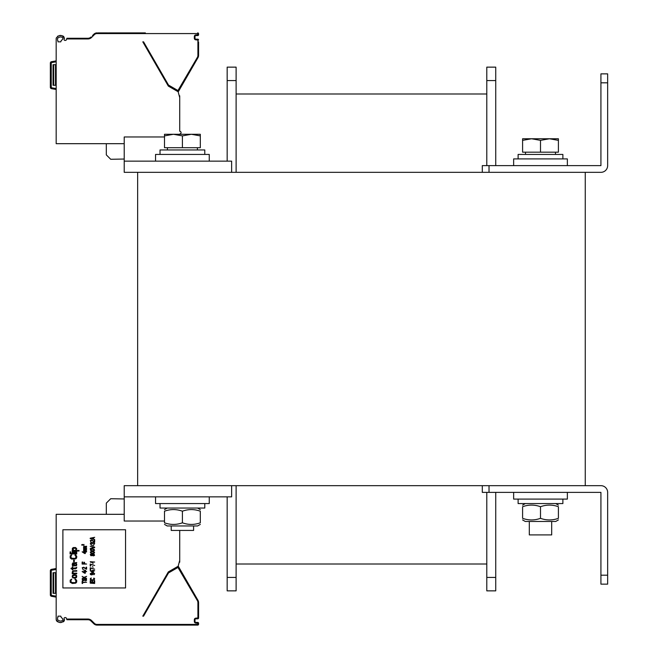 <?xml version="1.0" encoding="UTF-8"?>
<svg xmlns="http://www.w3.org/2000/svg" width="658" height="658" viewBox="0 0 658 658"><rect width="100%" height="100%" fill="white"/><g stroke="black" fill="none" stroke-linecap="round" stroke-linejoin="round"><path stroke-width="0.99" d="M585.258 172.33L137.645 172.33L137.645 485.67L585.258 485.67L585.258 172.33M489.026 165.619L489.026 172.33L600.927 172.33A6.72 6.72 0 0 0 607.647 165.619L607.647 73.861L600.927 73.861L600.927 165.619L482.306 165.619L482.306 172.33M482.306 485.67L482.306 492.381L489.026 492.381L489.026 485.67L600.927 485.67A6.72 6.72 0 0 1 607.647 492.381L607.647 584.139L600.927 584.139L600.927 492.381L489.026 492.381M607.647 584.139L600.927 584.139M236.115 80.572L236.115 67.141L227.166 67.141L227.166 80.572L236.115 80.572L236.115 172.33M227.166 496.856L227.166 590.859L236.115 590.859L236.115 485.67M227.166 161.144L227.166 80.572M486.788 563.996L236.115 563.996L486.788 563.996M486.788 94.004L236.115 94.004M495.737 492.381L495.737 590.859L486.788 590.859L486.788 492.381M486.788 165.619L486.788 67.141L495.737 67.141L495.737 80.572L486.788 80.572M495.737 165.619L495.737 80.572M231.641 172.33L231.641 161.144L124.214 161.144L124.214 136.971L164.5 136.971M137.645 172.33L124.214 172.33L124.214 161.144M137.645 485.67L124.214 485.67L124.214 496.856L231.641 496.856L231.641 485.67M164.5 521.029L124.214 521.029L124.214 496.856M567.361 165.619L567.361 158.907L513.643 158.907L513.643 165.619L513.643 158.907M209.26 161.144L209.26 154.433L155.551 154.433L155.551 161.144M209.26 496.856L209.26 503.567L155.551 503.567L155.551 496.856M567.361 492.381L567.361 499.093L513.643 499.093L513.643 492.381L513.643 499.093M50.353 86.494L50.353 63.036A1.341 1.341 0 0 1 51.464 61.704A1.341 1.341 -90 0 0 50.608 62.247A1.341 1.341 -90 0 1 51.464 61.704L56.177 60.873L51.464 61.704L51.62 62.592L56.177 61.786M56.177 89.48L51.464 88.649A1.341 1.341 -90 0 1 50.732 88.262A1.341 1.341 -90 0 0 51.464 88.649A1.341 1.341 0 0 1 50.353 87.325L50.353 63.028L51.25 63.028A0.444 0.444 0 0 1 51.62 62.592M63.645 36.42L64.443 38.271C61.926 34.537 59.187 34.471 56.234 38.09A6.267 6.267 0 0 0 56.177 38.945L56.177 143.683L124.214 143.683M57.97 41.849L60.775 41.849L61.252 40.549A4.927 4.927 0 0 0 63.061 38.271C61.688 36.511 59.853 36.511 57.567 38.271A4.927 4.927 0 0 0 57.517 38.945L57.517 39.957A0.897 0.897 0 0 0 57.97 40.738L57.97 41.849M179.231 95.788L179.716 95.788L179.716 97.606L178.154 91.758L168.333 86.091L142.794 41.849L143.469 41.849M142.794 41.849L143.567 41.849L168.514 85.063L177.956 90.549L197.4 57.328A3.808 3.808 0 0 0 197.91 55.428L197.91 40.064L195.895 39.842A1.563 1.563 0 0 1 194.332 38.271L194.332 36.478A1.563 1.563 0 0 1 195.895 34.915L198.584 34.693L198.584 33.797L198.584 34.693A0.897 0.897 0 0 1 197.688 35.59L195.895 35.59L197.688 35.59L197.688 34.915M178.195 91.923A2.237 2.237 0 0 0 178.293 91.758L197.984 57.665A4.474 4.474 0 0 0 198.584 55.428L198.584 41.849M179.478 134.281L180.391 133.755A1.341 1.341 0 0 0 179.716 131.255L179.716 97.606M197.91 34.693L197.688 33.574L97.039 33.574A3.808 3.808 0 0 0 94.341 34.685L91.594 37.432A5.149 5.149 0 0 1 87.958 38.945L66.655 38.945L66.335 39.834A0.897 0.897 0 0 1 65.496 40.418L64.961 40.418A0.897 0.897 0 0 1 64.147 39.143A6.267 6.267 0 0 0 64.476 38.296M57.608 36.256L58.159 36.009M59.623 35.664L60.733 35.606M61.975 35.729L63.11 36.091M66.655 38.945L66.902 38.271L87.958 38.271L66.902 38.271M88.46 38.246L87.958 38.271A4.474 4.474 0 0 0 91.117 36.963L90.434 37.522M97.869 32.9L107.715 32.9M144.11 32.9L108.389 32.9L145.295 33.007M145.295 32.9L144.069 32.9M145.36 32.9L144.949 32.9M145.352 32.9L144.143 32.9M97.039 33.607L97.039 32.9A4.474 4.474 0 0 0 93.872 34.208L92.49 35.59M90.417 37.539L89.809 37.868M89.677 37.925L88.83 38.189M88.772 38.197L87.958 38.271L87.958 38.945M197.91 40.064L198.584 40.064A0.897 0.897 0 0 0 197.688 39.167L195.895 39.167A0.897 0.897 0 0 1 194.998 38.271L194.998 36.478A0.897 0.897 0 0 1 195.895 35.59L195.895 34.915M194.332 36.478L194.998 36.478L194.998 38.271L194.332 38.271M195.895 39.842L195.895 39.167L197.688 39.167L197.688 39.842M177.956 90.549L177.627 91.133L168.259 85.729L177.627 91.133A0.897 0.897 0 0 0 178.844 90.804L197.984 57.665L178.293 91.758L177.833 91.223M168.514 85.063L167.93 85.4A0.897 0.897 0 0 0 168.259 85.729L168.596 85.145M197.91 33.797L198.584 33.797A0.897 0.897 0 0 0 197.688 32.9L197.688 33.574M124.214 159.039L110.709 159.277L106.308 154.877L106.308 143.683M56.177 85.269L53.043 85.269L53.043 64.681L56.177 64.681M50.353 63.341L50.353 69.962M204.786 503.567L204.786 508.05L160.026 508.05L160.026 503.567M562.878 499.093L562.878 503.567L518.117 503.567L518.117 499.093L518.117 503.567M204.786 154.433L204.786 149.95L160.026 149.95L160.026 154.433M562.878 158.907L562.878 154.433L518.117 154.433L518.117 158.907L518.117 154.433M193.592 525.956L193.592 530.43L171.212 530.43L171.212 525.956M200.312 135.885L191.355 134.281L200.312 134.281L200.312 147.713L164.5 147.713L164.5 134.281L191.355 134.281L182.406 135.885L173.449 134.281L164.5 135.885M182.406 147.713L182.406 135.885M551.692 521.473L551.692 534.905L529.312 534.905L529.312 521.473M558.403 140.36L549.455 138.764L558.403 138.764L558.403 152.187L522.592 152.187L522.592 138.764L549.455 138.764L540.498 140.36L531.549 138.764L522.592 140.36M540.498 152.187L540.498 140.36M522.592 518.323C522.592 520.478 522.592 520.478 522.592 518.323C522.592 520.478 522.592 520.478 522.592 518.323C522.592 520.478 522.592 520.478 522.592 518.323C522.592 520.478 522.592 520.478 522.592 518.323C528.563 520.478 534.535 520.478 540.498 518.323C546.469 520.478 552.44 520.478 558.403 518.323C558.403 520.478 558.403 520.478 558.403 518.323C558.403 520.478 558.403 520.478 558.403 518.323C558.403 520.478 558.403 520.478 558.403 518.323C558.403 520.478 558.403 520.478 558.403 518.323L558.403 506.718C558.403 504.563 558.403 504.563 558.403 506.718C558.403 504.563 558.403 504.563 558.403 506.718C552.44 504.563 546.469 504.563 540.498 506.718C534.535 504.563 528.563 504.563 522.592 506.718C522.592 504.563 522.592 504.563 522.592 506.718C522.592 504.563 522.592 504.563 522.592 506.718C522.592 504.563 522.592 504.563 522.592 506.718C522.592 504.563 522.592 504.563 522.592 506.718L522.592 518.323M200.312 524.401L197.622 525.956L167.19 525.956L164.5 524.401M200.312 511.2C200.312 509.045 200.312 509.045 200.312 511.2C200.312 509.045 200.312 509.045 200.312 511.2C194.34 509.045 188.369 509.045 182.406 511.2C176.434 509.045 170.471 509.045 164.5 511.2C164.5 509.045 164.5 509.045 164.5 511.2C164.5 509.045 164.5 509.045 164.5 511.2L164.5 522.806C170.471 524.961 176.434 524.961 182.406 522.806C188.369 524.961 194.34 524.961 200.312 522.806C200.312 524.961 200.312 524.961 200.312 522.806C200.312 524.961 200.312 524.961 200.312 522.806C200.312 524.961 200.312 524.961 200.312 522.806C200.312 524.961 200.312 524.961 200.312 522.806L200.312 511.2C200.312 509.045 200.312 509.045 200.312 511.2C200.312 509.045 200.312 509.045 200.312 511.2M164.5 522.806C164.5 524.961 164.5 524.961 164.5 522.806C164.5 524.961 164.5 524.961 164.5 522.806M182.406 511.2L182.406 522.806M555.722 521.473L558.403 519.927L555.722 521.473L525.281 521.473L522.592 519.927L525.281 521.473M558.403 506.718C558.403 504.563 558.403 504.563 558.403 506.718C558.403 504.563 558.403 504.563 558.403 506.718M540.498 518.323L540.498 506.718M124.214 514.317L56.177 514.317L56.177 517.895M56.177 563.552L56.177 569.433L51.62 570.231L51.464 569.351L56.177 568.52M50.353 571.506L50.353 594.972A1.341 1.341 0 0 0 51.464 596.296A1.341 1.341 -90 0 1 50.732 595.901A1.341 1.341 -90 0 0 51.464 596.296L56.177 597.127L51.464 596.296L51.62 595.408L56.177 596.214L56.177 606.076M56.177 610.55L56.177 619.055A6.267 6.267 0 0 0 56.234 619.91L56.621 620.889M57.97 616.151L60.775 616.151L61.252 617.451A4.927 4.927 0 0 1 63.061 619.729C61.688 621.489 59.853 621.489 57.567 619.729A4.927 4.927 0 0 1 57.517 619.055L57.517 618.043A0.897 0.897 0 0 1 57.97 617.262L57.97 616.151L60.651 616.151M56.752 621.062L57.608 621.744L56.752 621.062M58.143 621.991L59.393 622.303L58.143 621.991M60.668 622.394L61.926 622.279L60.668 622.394M63.094 621.917L63.859 621.391L63.094 621.917M64.023 621.21L64.443 620.198L64.023 621.21M66.902 619.729L87.975 619.729L66.902 619.729L66.335 618.166A0.897 0.897 0 0 0 65.496 617.582L64.961 617.582A0.897 0.897 0 0 0 64.147 618.857A6.267 6.267 0 0 1 64.476 619.704M90.409 620.461L93.872 623.792A4.474 4.474 0 0 0 97.039 625.1L197.688 625.1A0.897 0.897 0 0 0 198.584 624.203L198.584 623.307A0.897 0.897 0 0 0 197.688 622.41L195.895 622.41A0.897 0.897 0 0 1 194.998 621.522L194.998 619.729A0.897 0.897 0 0 1 195.895 618.833L197.688 618.833L195.895 618.833L195.895 618.158L197.91 617.936L197.91 602.572A3.808 3.808 0 0 0 197.4 600.672L177.956 567.451L168.514 572.937L143.567 616.151L142.794 616.151L168.333 571.909L178.154 566.242L179.716 560.394L179.716 530.43M89.669 620.066L88.83 619.811L89.669 620.066M144.916 625.1L144.423 625.1M143.518 625.1L197.688 625.1L197.91 623.307L195.895 623.085A1.563 1.563 0 0 1 194.332 621.522L194.332 619.729A1.563 1.563 0 0 1 195.895 618.158M66.655 619.055L87.958 619.055A5.149 5.149 0 0 1 91.594 620.568L94.341 623.315A3.808 3.808 0 0 0 97.039 624.426L97.039 625.1L144.069 625.1M178.195 566.077A2.237 2.237 0 0 1 178.293 566.242L178.844 567.196A0.897 0.897 0 0 0 177.627 566.867L168.259 572.271A0.897 0.897 0 0 0 167.93 572.6L168.514 572.937M177.676 566.513A1.563 1.563 0 0 1 177.709 566.571L178.293 566.242L197.984 600.335A4.474 4.474 0 0 1 198.584 602.572L198.584 617.936A0.897 0.897 0 0 1 197.688 618.833L197.688 618.158M51.464 569.351A1.341 1.341 -90 0 0 50.608 569.886A1.341 1.341 -90 0 1 51.464 569.351L51.464 569.351A1.341 1.341 0 0 0 50.353 570.675L51.25 570.675A0.444 0.444 0 0 1 51.62 570.231M51.62 595.408A0.444 0.444 0 0 1 51.25 594.972L50.353 594.972L50.353 570.675M56.177 514.317L56.177 619.055A6.267 6.267 0 0 0 56.234 619.91L56.506 620.708M143.469 616.151L142.794 616.151M179.231 562.212L179.716 562.212L179.716 560.394M57.517 619.055A4.927 4.927 0 0 0 57.567 619.729C59.853 621.489 61.688 621.489 63.061 619.729M56.234 619.91C59.187 623.529 61.926 623.463 64.443 619.729M62.888 587.948L125.555 587.948L125.555 529.756L62.888 529.756L62.888 587.948M88.772 619.803L87.975 619.729A4.474 4.474 0 0 1 91.117 621.037L93.872 623.792L90.434 620.478L92.49 622.41L91.117 621.037L91.594 620.568A5.149 5.149 0 0 0 90.5 619.729M97.869 625.1L107.715 625.1L97.869 625.1M144.883 625.1L144.11 625.1M168.596 572.855L168.259 572.271L177.627 566.867L177.956 567.451M124.214 498.961L110.709 498.723L106.308 503.123L106.308 514.317M75.053 579.78L75.053 579.106L75.769 579.221L76.764 580.677L76.624 582.24L75.769 583.136L72.339 583.473L70.192 582.24L70.192 580.117L71.763 579.106L70.908 580.677L71.335 582.462L75.053 582.692L75.909 581.68L75.769 580.224L75.053 579.78M76.764 575.972L76.484 577.543L74.765 578.209L72.767 577.765L72.199 576.869L72.479 575.306L74.198 574.631L76.196 575.076L76.764 575.972M76.048 577.091L76.048 575.75L75.341 575.306L72.906 575.75L72.906 577.091L73.622 577.543L76.048 577.091M73.482 573.176L76.764 573.176L76.764 573.735L72.199 573.735L72.199 573.176L72.906 573.176L72.199 572.172L72.906 570.823L76.764 570.601L76.764 571.16L73.334 571.276L72.767 572.172L73.482 573.176M76.048 567.805L76.764 567.245L76.484 568.249L75.621 568.808L72.767 568.808L72.767 569.705L72.199 569.705L72.199 568.808L71.056 568.808L71.056 568.249L72.199 568.249L72.199 567.023L72.767 567.023L72.767 568.249L76.048 567.805M76.336 562.656L76.764 562.549L76.048 563.33L76.764 564.334L76.484 565.683L74.477 565.905L73.334 563.33L72.767 564.112L73.334 566.127L72.479 565.79L72.199 564.112L72.906 562.878L76.336 562.656M75.193 563.33L74.338 563.33L74.338 564.556L75.621 565.567L76.196 564.334L75.193 563.33M73.622 560.081L74.338 560.081L74.338 561.652L73.622 561.652L73.622 560.081M75.053 555.492L75.053 554.826L75.769 554.933L76.764 556.388L76.624 557.959L75.769 558.856L71.623 559.078L70.192 557.959L70.192 555.829L71.763 554.826L70.908 556.388L71.335 558.181L75.053 558.403L75.909 557.4L75.769 555.944L75.053 555.492M70.052 553.37L76.764 553.37L76.764 553.929L70.052 553.929L70.052 553.37M72.199 551.914L76.764 551.914L76.764 552.473L72.199 552.473L72.199 551.914M70.052 551.914L70.768 551.914L70.768 552.473L70.052 552.473L70.052 551.914M75.909 550.458L79.05 550.458L79.05 551.017L72.199 551.017L72.199 550.458L73.054 550.458L72.339 549.899L72.339 548.336L73.334 547.546L75.621 547.546L76.764 548.78L75.909 550.458M75.193 550.458L76.048 549.455L75.621 548.221L73.194 548.336L73.334 550.236L75.193 550.458M82.135 583.473L82.135 581.343L82.612 581.343L82.612 582.24L86.617 582.24L82.612 582.577L82.612 583.473L82.135 583.473M83.188 578.999L82.998 580.34L85.565 578.826L86.519 579.385L86.519 580.397L85.376 580.899L86.042 579.665L85.186 579.163L84.331 580.446L82.801 580.677L82.135 579.723L83.188 578.999M85.088 578.045L86.617 578.382L82.135 578.382L84.331 578.045L82.135 576.367L83.944 577.37L86.617 576.367L84.421 577.65L85.088 578.045M84.709 573.233L82.135 571.555L84.709 571.555L84.709 570.996L86.617 571.555L85.285 571.892L85.285 573.233L84.709 573.233M82.9 571.892L84.709 572.838L84.709 571.892L82.9 571.892M83.089 569.82L85.663 570.379L83.089 569.82M86.617 569.203L83.377 567.525L82.711 567.805L82.801 569.088L82.234 567.69L83.755 567.245L86.14 568.759L86.14 567.188L86.617 567.188L86.617 569.203M84.52 563.717L86.617 564.054L82.135 564.054L82.135 562.039L82.711 562.039L82.711 563.717L83.944 563.717L83.944 562.269L84.52 562.269L84.52 563.717M84.709 553.534L82.135 551.856L84.709 551.856L84.709 551.297L86.617 551.856L85.285 552.194L85.285 553.534L84.709 553.534M82.9 552.194L84.709 553.148L84.709 552.194L82.9 552.194M84.232 550.573L86.617 550.853L83.566 550.853L83.665 549.002L86.617 548.78L84.043 549.175L84.331 549.677L86.617 549.677L84.142 550.014L84.232 550.573M84.232 548.056L86.617 548.336L83.566 548.336L83.665 546.485L86.617 546.263L84.043 546.658L84.331 547.16L86.617 547.16L84.142 547.497L84.232 548.056M90.195 583.136L94.67 583.473L90.195 583.136M94.102 582.355L94.102 580.677L94.67 580.677L94.67 582.692L90.195 582.692L90.195 580.677L90.763 580.677L90.763 582.355L92.005 582.355L92.005 580.899L92.572 580.899L92.572 582.355L94.102 582.355M93.526 578.382L94.004 578.102L94.67 578.826L94.004 580.06L91.24 580.167L90.195 579.328L90.483 578.324L91.339 578.045L90.763 578.826L91.051 579.723L93.526 579.838L94.102 579.328L93.526 578.382M93.913 574.747L94.193 573.735L93.625 573.291L92.572 573.176L92.959 574.352L91.816 574.911L90.574 574.631L90.195 573.792L91.437 572.954L93.913 573.06L94.67 573.792L93.913 574.747M92.005 573.291L90.96 573.398L90.763 574.294L92.293 574.467L92.572 573.735L92.005 573.291M92.77 572.452L90.195 570.774L92.77 570.774L92.77 570.215L94.67 570.774L93.337 571.103L93.337 572.452L92.77 572.452M90.96 571.103L92.77 572.057L92.77 571.103L90.96 571.103M90.195 567.747L94.67 569.203L90.672 568.084L90.672 569.762L90.195 569.762L90.195 567.747M92.572 566.522L93.049 567.303L92.572 566.522M90.195 564.054L94.67 565.51L90.672 564.391L90.672 566.069L90.195 566.069L90.195 564.054M92.572 562.829L93.049 563.61L92.572 562.829M90.195 561.71L94.67 562.039L90.862 562.376L90.195 561.71M92.482 555.549L90.862 555.722L90.294 554.488L91.339 553.929L94.004 553.987L94.579 555.327L93.526 555.887L92.482 555.549M94.102 555.212L93.526 554.151L92.572 554.768L93.247 555.607L94.102 555.212M90.763 554.546L91.339 555.549L92.194 554.99L91.528 554.209L90.763 554.546M92.86 553.427L90.862 553.205L90.294 552.078L92.005 551.412L94.004 551.634L94.579 552.753L92.86 553.427M91.528 553.09L93.337 553.09L94.193 552.416L93.337 551.749L91.528 551.749L90.672 552.416L91.528 553.09M92.86 550.96L90.862 550.738L90.294 549.619L92.005 548.945L94.004 549.175L94.579 550.294L92.86 550.96M91.528 550.631L93.337 550.631L94.193 549.956L93.337 549.282L91.528 549.282L90.672 549.956L91.528 550.631M90.195 546.263L94.67 547.16L94.67 547.604L90.195 548.501L94.102 547.382L90.195 546.263M91.149 545.087L93.716 545.646L91.149 545.087M93.913 542.513L94.67 543.245L94.193 544.306L93.625 544.47L94.193 543.631L93.625 542.735L92.572 543.574L90.96 542.908L91.24 544.413L90.294 543.911L90.862 542.57L93.913 542.513M94.67 542.011L91.437 540.333L90.763 540.613L90.862 541.896L90.294 540.498L91.816 540.053L94.193 541.567L94.193 539.996L94.67 539.996L94.67 542.011M90.195 538.655L90.195 538.203L94.67 537.315L93.526 537.874L93.526 538.992L94.67 539.552L90.195 538.655M93.148 537.923L90.574 538.433L93.148 538.935L93.148 537.923M83.928 545.424L82.308 544.585L82.028 545.367L81.74 544.668L82.497 544.446L83.689 545.202L83.928 544.413L83.928 545.424M56.177 593.319L53.043 593.319L53.043 572.731L56.177 572.731M607.647 82.809L600.927 82.809M607.647 575.191L600.927 575.191M227.166 577.428L236.115 577.428M495.737 577.428L486.788 577.428M97.039 33.574A3.808 3.808 0 0 0 94.341 34.685L93.872 34.208L94.324 34.701M91.594 37.432L91.117 36.963M197.4 57.328L197.984 57.665M197.91 55.428L198.584 55.428M178.269 90.467L178.844 90.804M56.177 88.567L51.62 87.769A0.444 0.444 0 0 1 51.25 87.325L51.25 63.028M55.502 85.269L55.502 64.681M53.717 85.269L53.717 64.681M51.464 88.649L51.62 87.769M50.353 87.325L51.25 87.325M51.25 594.972L51.25 570.675M93.872 623.792L94.341 623.315A3.808 3.808 0 0 0 97.039 624.426L197.688 624.426M197.688 623.085L197.688 622.41M197.91 623.307L198.584 623.307M195.895 623.085L195.895 622.41M194.332 621.522L194.998 621.522M194.332 619.729L194.998 619.729M197.91 617.936L198.584 617.936M197.91 602.572L198.584 602.572M197.4 600.672L197.984 600.335M178.269 567.533L178.844 567.196M197.91 624.203L198.584 624.203M87.958 619.055L87.958 619.729M55.502 572.731L55.502 593.319M53.717 572.731L53.717 593.319M167.412 147.713L167.412 149.95M197.4 147.713L197.4 149.95M525.503 152.187L525.503 154.433M555.492 152.187L555.492 154.433M167.19 508.05L164.5 509.596M197.622 508.05L200.312 509.596M525.281 503.567L522.592 505.122M555.722 503.567L558.403 505.122"/></g></svg>
